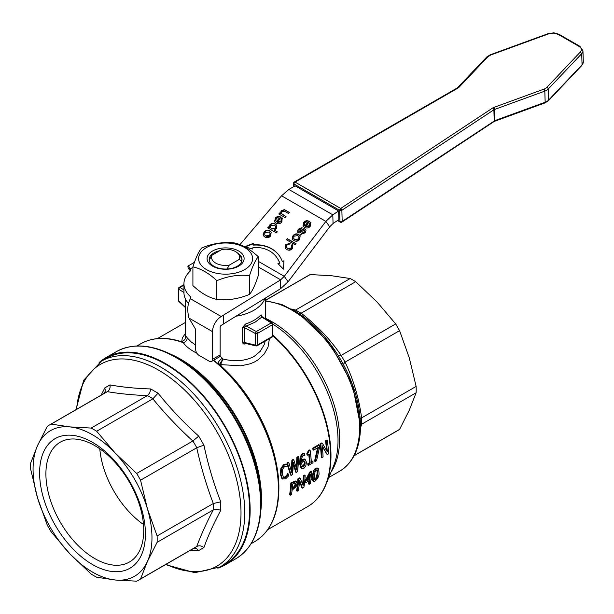 <?xml version="1.0" encoding="UTF-8"?>
<svg xmlns="http://www.w3.org/2000/svg" width="614" height="614" viewBox="0 0 614 614"><rect width="100%" height="100%" fill="white"/><g stroke="black" fill="none" stroke-linecap="round" stroke-linejoin="round"><path stroke-width="0.92" d="M185.489 333.325L182.327 337.961L181.767 341.384M354.117 455.726L397.665 430.591A89.475 51.66 -120 0 0 399.576 429.393L409.246 410.275L416.139 392.768A89.475 51.66 -120 0 0 416.2 389.629A89.475 51.66 -120 0 0 416.139 386.413L361.623 417.888C358.829 397.726 353.311 379.145 345.053 362.137L341.161 355.399C330.562 339.749 317.231 325.673 301.167 313.178L301.029 313.263A89.475 51.66 -120 0 0 295.511 310.078L291.696 309.019M416.139 386.413L409.246 357.739L399.576 330.662L345.053 362.137M190.632 550.121L198.736 550.558L203.917 547.565C208.1 535.845 213.718 523.427 220.771 510.303L220.771 501.845L213.365 503.48L213.304 509.881C206.511 522.821 200.985 535.024 196.733 546.498L196.802 546.46A89.475 51.66 60 0 1 194.899 547.657L138.649 580.13A89.475 51.66 60 0 1 136.661 581.182L115.271 580.007A84.08 48.544 -120 0 0 147.444 561.426A84.08 48.544 -120 0 0 147.444 508.883A84.08 48.544 -120 0 0 115.271 453.155A84.08 48.544 -120 0 0 92.522 434.796A84.08 48.544 -120 0 0 69.766 426.891A84.08 48.544 -120 0 0 37.592 445.465A84.08 48.544 -120 0 0 37.592 498.008A84.08 48.544 -120 0 0 69.766 553.736A84.08 48.544 -120 0 0 92.522 572.094A84.08 48.544 -120 0 0 115.271 580.007L96.659 577.221A89.475 51.66 60 0 1 93.911 575.702A89.475 51.66 60 0 1 91.156 574.044L69.766 553.736L51.162 531.824A89.475 51.66 60 0 1 47.27 525.077L37.592 498.008L30.7 469.326A89.475 51.66 60 0 1 30.7 462.971L37.592 445.465L47.27 426.354A89.475 51.66 60 0 1 49.174 425.157A89.475 51.66 60 0 1 51.162 424.105L69.766 426.891L91.156 428.065A89.475 51.66 60 0 1 93.911 429.585A89.475 51.66 60 0 1 96.659 431.243L115.271 453.155L136.661 473.471A89.475 51.66 60 0 1 140.552 480.209L196.733 447.775C200.985 467.085 206.511 485.674 213.304 503.518L213.365 503.48M220.771 501.845C213.718 483.709 208.1 464.798 203.917 445.112L198.736 436.14C183.778 422.67 170.216 408.348 158.036 393.175L150.714 388.946C135.817 388.493 122.247 387.15 110.006 384.917L104.833 387.902L101.157 395.14M143.737 530.358A69.182 39.941 -120 0 0 113.544 460.738A69.182 39.941 -120 0 0 60.233 442.203A69.182 39.941 -120 0 0 45.904 473.878A69.182 39.941 -120 0 0 76.098 543.497A69.182 39.941 -120 0 0 129.408 562.033A69.182 39.941 -120 0 0 143.737 530.358M145.426 533.988A74.824 43.195 60 0 1 92.522 564.535A74.824 43.195 60 0 1 39.611 472.903A74.824 43.195 60 0 1 92.522 442.356A74.824 43.195 60 0 1 145.426 533.988M96.659 431.243L152.848 398.808C164.905 413.613 178.244 427.689 192.842 441.029L192.903 440.99A89.475 51.66 60 0 1 196.802 447.736L196.733 447.775M51.162 424.105L107.343 391.671C119.408 393.72 132.739 395.04 147.337 395.631L147.406 395.593A89.475 51.66 60 0 1 150.161 397.112A89.475 51.66 60 0 1 152.917 398.77L152.848 398.808M101.341 361.193L106.214 358.376A118.786 68.584 60 0 1 165.603 364.263A118.786 68.584 60 0 1 243.205 468.935A118.786 68.584 60 0 1 225 564.12L220.127 566.937A118.786 68.584 -120 0 0 244.733 512.56A118.786 68.584 -120 0 0 160.738 367.072A118.786 68.584 -120 0 0 101.341 361.193L83.673 380.243L76.075 409.622M143.484 524.479A69.182 39.941 60 0 1 99.79 448.788M399.576 330.662A89.475 51.66 -120 0 0 395.677 323.923L377.073 302.011L355.683 281.703A89.475 51.66 -120 0 0 352.927 280.045A89.475 51.66 -120 0 0 350.18 278.526L331.568 275.74L310.185 274.558A89.475 51.66 -120 0 0 308.197 275.609L265.708 300.139M416.139 392.768L361.477 424.335L361.623 417.888M360.226 418.756L361.477 417.965M195.712 345.091L191.177 341.929L187.224 337.884C187.124 340.271 185.842 341.883 183.371 342.719C185.374 345.743 188.905 348.729 193.97 351.661L196.917 353.265M217.832 568.165A119.561 69.029 -120 0 0 225.384 564.788A119.561 69.029 -120 0 0 243.712 468.989A119.561 69.029 -120 0 0 165.603 363.634A119.561 69.029 -120 0 0 105.831 357.709A119.561 69.029 -120 0 0 99.123 362.567M180.017 359.351L176.832 357.517L180.009 359.351A114.611 66.174 60 0 1 180.017 359.351A114.611 66.174 60 0 1 261.057 499.719L261.057 503.396A119.108 68.768 -120 0 0 176.832 357.517L176.832 357.517A119.108 68.768 -120 0 0 136.876 346.089M220.679 366.443L221.477 366.42L220.626 364.624L240.964 365.821L250.259 363.78L254.426 362.022L258.164 359.766L264.197 354.017L268.026 347.063L269.439 338.636M213.611 360.264L218.699 364.117C217.694 362.59 218.899 360.625 222.322 358.223L219.958 356.089M261.764 316.647A1.543 0.89 0 0 0 261.764 316.663L260.459 315.381A40.11 23.155 180 0 1 253.966 320.301A40.11 23.155 180 0 1 245.446 324.054L242.645 327.408L242.645 342.305C242.845 343.825 243.773 344.331 245.416 343.84L246.114 343.564M245.446 324.054L246.206 326.088L244.917 326.617L244.349 327.561A1.543 0.89 0 0 0 243.535 327.339A1.543 0.89 0 0 0 242.645 327.408M242.645 342.305A1.543 0.89 180 0 1 243.535 342.228A1.543 0.89 180 0 1 244.349 342.458L244.932 343.28L255.969 345.92A1.543 1.059 -76.5 0 1 255.785 345.851A1.543 1.059 -76.5 0 1 255.27 345.076L244.349 342.458L244.349 327.561L255.27 333.448L255.27 345.076A1.543 0.89 0 0 0 256.353 345.314A1.543 0.89 0 0 0 257.419 345.053L257.419 333.425A1.543 0.89 180 0 1 256.353 333.686A1.543 0.89 180 0 1 255.27 333.448L256.322 331.537L246.206 326.088L255.056 322.189L261.802 317.085L271.234 322.926A1.543 0.921 -58.2 0 1 272.033 322.864A1.543 0.921 -58.2 0 1 272.048 322.872A1.543 1.543 0 0 1 272.777 324.184A1.543 0.89 180 0 1 272.324 324.814L272.324 336.441A1.543 0.89 0 0 0 272.777 335.827A1.543 0.89 0 0 0 272.777 335.812A1.543 0.89 0 0 0 272.777 335.797M244.702 343.203L245.899 343.241L245.416 343.84M236.16 316.187A40.11 23.155 0 0 0 253.966 310.224A40.11 23.155 0 0 0 264.941 298.373M187.224 337.884C186.288 336.334 185.758 336.058 185.628 337.04L185.489 336.288M265.24 341.054L264.243 344.538L260.259 351.308L253.966 356.55C245.147 361.047 234.801 361.869 222.936 359.013L222.322 358.223M261.909 316.571L261.495 314.982L260.459 315.381M178.421 288.71A1.543 1.543 0 0 1 179.196 287.375L183.947 284.627L179.196 287.375A1.543 0.89 60 0 1 179.963 287.452A1.543 0.921 121.8 0 0 179.173 288.25A1.543 0.921 121.8 0 0 178.835 289.317A1.543 0.89 180 0 1 178.421 288.71A1.543 0.89 180 0 1 178.421 288.695L178.421 300.338A1.543 0.89 0 0 0 178.421 300.338A1.543 0.89 0 0 0 178.835 300.944L178.835 289.317L183.947 292.479M319.027 473.248L318.674 468.95L317.638 468.29L316.509 468.666C313.984 471.406 312.848 474.077 313.102 476.679L313.224 480.877L314.122 481.422L315.197 481.023C317.945 478.39 319.219 475.796 319.027 473.248M317.338 469.887L317.76 473.985L316.977 477.746L315.419 479.757L314.238 479.304L314.368 475.95L315.005 472.105L316.448 470.025L317.737 470.508L316.962 469.825M314.568 479.91L314.238 479.304M314.307 479.565L316.317 477.362L317.1 473.601L317.077 470.124M313.601 481.322L312.396 479.994L312.442 476.303C313.033 471.452 314.168 468.781 315.857 468.282L317.008 467.906L318.198 468.428M281.872 478.498L282.893 479.143L281.872 478.498L280.337 474.1L280.897 468.29L283.63 464.66L285.318 464.077L287.329 464.552L284.297 465.044L281.565 468.674L280.997 474.476L282.532 478.874L285.587 478.851L288.419 476.08A111.226 64.217 -120 0 0 288.304 474.016L287.552 473.693L288.212 474.069L287.291 475.681L286.638 475.305L287.552 473.693M285.986 464.46L285.318 464.077M287.291 475.681L285.533 477.362L283.445 477.231L282.279 473.739L282.655 469.188L284.512 466.609L286.331 466.264L287.621 466.74A111.226 64.217 -120 0 0 287.329 464.552M283.468 477.255L284.873 476.986L286.638 475.305M313.025 462.779A111.226 64.217 -120 0 0 312.963 461.459L311.321 462.403A111.226 64.217 -120 0 0 310.116 450.361L309.149 450.914L307.514 453.93A111.226 64.217 60 0 1 307.668 455.174L309.349 454.206A111.226 64.217 60 0 1 310.131 463.094L308.451 464.061A111.226 64.217 60 0 1 308.504 465.381L313.025 462.779M307.514 453.93L306.846 453.546L308.481 450.53L309.448 449.97L310.116 450.361M307.668 455.174L307.008 454.79A110.305 63.679 -120 0 0 306.846 453.546M309.149 450.914L308.481 450.53M312.963 461.459L312.311 461.076L311.283 461.674M310.131 463.094L309.471 462.718A110.305 63.679 -120 0 0 308.773 454.537M308.451 464.061L307.791 463.685L309.471 462.718M308.504 465.381L307.852 465.005A110.305 63.679 -120 0 0 307.791 463.685M297.675 471.636L298.742 456.969L298.074 456.586L296.869 457.284L297.529 457.668L296.838 469.979L293.814 459.817L293.147 459.433L291.888 460.162L292.556 460.546L291.85 472.742L288.833 462.695L288.166 462.311L286.907 463.04L287.567 463.424L291.197 475.374L292.556 474.591L293.461 462.534L296.278 472.442L297.675 471.636M296.278 472.442L295.626 472.066L293.408 464.054M291.197 475.374L290.545 474.998L286.907 463.04M298.742 456.969L297.529 457.668M296.332 468.045L296.869 457.284M293.814 459.817L292.556 460.546M291.343 470.831L291.888 460.162M288.833 462.695L287.567 463.424M319.572 447.161A111.226 64.217 -120 0 0 319.288 445.112L313.409 448.504A111.226 64.217 60 0 1 313.639 450.116L318.42 447.353L315.212 461.513L316.54 460.746L319.572 447.161M313.639 450.116L312.971 449.732A110.305 63.679 -120 0 0 312.741 448.12L318.62 444.728L319.288 445.112M313.409 448.504L312.741 448.12M315.212 461.513L314.56 461.129L317.599 447.829M301.006 468.037L303.761 468.398L305.78 465.995L306.455 462.212L305.143 459.402L303.255 459.648L301.428 461.697C301.551 458.006 302.272 455.972 303.6 455.611L304.874 455.273A111.226 64.217 -120 0 0 304.621 453.508L303.539 453.923C302.794 453.923 301.85 455.266 300.714 457.944L300.323 464.161L301.896 468.582L301.006 468.037L299.663 463.777L300.054 457.56C301.228 454.82 302.172 453.485 302.871 453.539L303.953 453.117L304.621 453.508M304.367 461.076L305.196 463.017L303.7 466.985L302.502 466.924L301.551 462.979L303.139 461.291L304.406 461.099M301.436 460.316L302.595 459.264L304.483 459.019M301.85 466.54L303.047 466.609L304.536 462.634L303.707 460.692M328.567 453.807A111.226 64.217 -120 0 0 327.308 440.484L326.157 441.144A111.226 64.217 60 0 1 327.277 451.766L322.427 443.3L320.677 444.306A111.226 64.217 60 0 1 321.936 457.63L323.087 456.969A111.226 64.217 -120 0 0 322.089 445.534L327.185 454.598L328.567 453.807M322.427 443.3L321.759 442.917L320.009 443.922L320.677 444.306M326.157 441.144L325.489 440.76L326.64 440.1L327.308 440.484M326.564 450.43A110.305 63.679 -120 0 0 325.489 440.76M321.936 457.63L321.276 457.253A110.305 63.679 -120 0 0 320.009 443.922M327.185 454.598L322.212 446.462M302.502 488.138L303.884 487.347A111.226 64.217 -120 0 0 305.143 475.474L304.483 475.09L303.339 475.758L303.991 476.134A111.226 64.217 60 0 1 303.124 485.605L300.261 478.291L299.601 477.915L297.851 478.92L298.511 479.296A111.226 64.217 60 0 1 297.253 491.169L298.404 490.509A111.226 64.217 -120 0 0 299.578 480.325L302.502 488.138L301.842 487.754L299.509 481.353M297.253 491.169L296.585 490.786A110.305 63.679 -120 0 0 297.851 478.92M305.143 475.474L303.991 476.134M302.618 484.147A110.305 63.679 -120 0 0 303.339 475.758M300.261 478.291L298.511 479.296M297.115 483.648L296.201 481.376L291.489 483.348A111.226 64.217 60 0 1 290.238 495.222L291.466 494.516A111.226 64.217 -120 0 0 292.111 490.195L296.063 486.772L297.115 483.648M295.296 482.98L295.833 484.438L295.15 486.518L292.264 488.851A111.226 64.217 -120 0 0 292.655 484.055L295.426 483.034M292.348 488.046L294.497 486.134L295.173 484.062L294.643 482.596M290.238 495.222L289.57 494.838A110.305 63.679 -120 0 0 290.836 482.972L295.549 481M291.489 483.348L290.836 482.972M312.219 477.723L311.114 478.36A111.226 64.217 -120 0 0 311.613 471.736L310.469 472.396L305.872 481.015A111.226 64.217 60 0 1 305.672 482.681L309.771 480.317A111.226 64.217 60 0 1 309.164 484.3L310.354 483.609A111.226 64.217 -120 0 0 310.96 479.626L312.065 478.989A111.226 64.217 -120 0 0 312.219 477.723L311.198 477.546M309.164 484.3L308.497 483.909A110.305 63.679 -120 0 0 308.995 480.762M305.672 482.681L305.012 482.297A110.305 63.679 -120 0 0 305.212 480.639L309.817 472.02L310.953 471.36L311.613 471.736M309.916 479.05L306.8 480.854L310.323 474.369A111.226 64.217 60 0 1 309.916 479.05L309.264 478.667A110.305 63.679 -120 0 0 309.533 475.873M307.437 479.726L309.264 478.667M310.469 472.396L309.817 472.02M305.872 481.015L305.212 480.639M219.674 364.079L220.626 364.624L222.936 359.013L219.674 364.079L219.666 364.939M185.628 337.04L185.582 337.953M178.59 340.962L183.371 342.719A114.158 65.913 -120 0 0 140.621 343.855C151.811 337.57 164.92 336.695 179.956 341.223C182.036 342.635 185.351 339.642 185.589 337.907M338.153 355.744L341.016 355.468M343.249 364.57L344.914 362.229M360.502 425.218L361.477 424.335M294.259 310.477L295.511 310.078M299.716 313.954L301.029 313.263M399.576 429.393L354.194 455.588M350.18 278.526L295.664 309.993M310.185 274.558L265.708 300.238M355.683 281.703L301.167 313.178M395.677 323.923L341.161 355.399M213.304 503.518L157.115 535.961A89.475 51.66 60 0 1 157.115 542.316L213.304 509.881M196.733 546.498L140.552 578.933A89.475 51.66 60 0 1 138.649 580.13M157.115 542.316L147.444 561.426L140.552 578.933M140.552 480.209L147.444 508.883L157.115 535.961M192.842 441.029L136.661 473.471M49.174 425.157L105.424 392.684A89.475 51.66 60 0 1 107.412 391.632L107.343 391.671M147.337 395.631L91.156 428.065M152.917 398.77L158.036 393.175M198.736 436.14L192.903 440.99M107.412 391.632C109.545 390.182 110.413 387.941 110.006 384.917M150.714 388.946L149.747 392.837L147.406 395.593M196.802 447.736L203.917 445.112M104.833 387.902L105.393 390.964L104.173 393.397M213.365 509.843L216.926 509.19L220.771 510.303M203.917 547.565C201.492 545.7 199.12 545.332 196.802 546.46M193.648 548.379L196.365 548.54L198.736 550.558M340.34 222.161A1.543 0.89 -60 0 1 340.325 222.153A1.543 0.89 -60 0 1 340.302 222.138A1.543 0.89 -60 0 1 339.979 221.477A1.543 0.921 -1.8 0 0 341.1 221.723A1.543 0.921 -1.8 0 0 342.159 221.431A1.543 0.921 -1.8 0 0 342.198 221.408A1.543 0.89 56.5 0 1 341.921 222.091A1.543 0.89 56.5 0 1 341.898 222.107A1.543 0.89 56.5 0 1 341.43 222.161M458.105 87.979A1.543 0.829 -120 0 0 457.369 87.879L294.329 181.99A1.543 0.829 60 0 1 295.065 182.089L458.105 87.979A4.651 2.778 -1.8 0 0 458.957 87.318L487.938 56.726L490.77 54.984L548.816 33.801L553.69 33.118L558.157 34.346L579.109 46.449C581.627 48.092 582.034 49.941 580.345 52.006L546.844 87.357A7.736 4.62 178.2 0 1 544.012 89.107L493.794 107.435A4.651 2.778 -1.8 0 0 492.72 107.964L340.686 208.438A1.543 0.89 56.5 0 1 340.732 208.453A1.543 0.89 56.5 0 1 341.499 209.228A1.543 0.89 56.5 0 1 341.852 210.28L339.634 210.341L339.979 221.477L337.907 220.28M192.911 266.867L192.911 285.602C200.885 293.085 208.867 297.69 216.842 299.417C227.74 300.614 238.639 298.926 249.537 294.359C252.454 290.952 255.37 284.658 258.294 275.486L258.294 256.752C255.37 260.167 252.454 266.453 249.537 275.625C238.639 274.435 227.74 276.116 216.842 280.682C208.867 273.199 200.885 268.594 192.911 266.867C195.828 257.696 198.752 251.402 201.668 247.995C212.567 243.428 223.465 241.739 234.364 242.937C242.338 244.664 250.312 249.269 258.294 256.752M206.511 247.557A27.001 15.588 0 0 0 206.511 269.6A27.001 15.588 0 0 0 244.694 269.6A27.001 15.588 0 0 0 244.694 247.557A27.001 15.588 0 0 0 206.511 247.557M237.595 253.083A16.424 9.486 180 0 1 242.023 259.568A16.424 9.486 180 0 1 231.885 268.326A16.424 9.486 180 0 1 213.987 266.269A16.424 9.486 180 0 1 209.174 259.568A16.424 9.486 180 0 1 219.873 250.681M238.692 251.026A18.512 10.691 0 0 0 212.513 251.026A18.512 10.691 0 0 0 212.513 266.138A18.512 10.691 0 0 0 238.692 266.138A18.512 10.691 0 0 0 238.692 251.026M242 260.113A16.424 9.486 0 0 0 240.596 256.798L238.439 254.012A14.061 8.12 180 0 1 239.176 259.438L242.008 261.15M249.537 275.625L249.537 294.359M216.842 280.682L216.842 299.417M238.439 254.012A14.061 8.12 180 0 0 221.938 249.484L212.03 255.209L209.197 260.19M338.621 210.97L332.796 214.823L333.064 223.481L338.89 219.628L338.621 210.97L295.104 185.842L288.856 189.45L281.565 195.797L239.921 244.656M211.546 361.454L219.183 357.049A4.628 2.671 -120 0 0 220.142 354.93L220.142 327.231A1.543 0.89 120 0 1 221.232 325.336L280.652 288.649L280.652 279.831L221.232 316.525A12.341 7.122 -60 0 0 212.505 331.637L212.505 359.336A4.628 2.671 60 0 1 211.546 361.454A4.628 2.671 60 0 1 209.236 361.224L199.036 355.337A4.628 2.671 60 0 1 195.712 349.635L195.712 329.488L188.928 318.021C187.032 310.2 187.523 303.769 190.409 298.719L190.34 296.57A41.652 24.046 180 0 1 183.947 283.775A41.652 24.046 180 0 1 190.34 270.974L190.409 268.825L188.882 266.614L187.869 266.115L194.461 262.308M183.947 283.775L183.947 292.594A41.652 24.046 0 0 0 188.559 303.585M305.726 226.397L309.456 225.676L309.525 223.22L310.569 222.168L310.323 226.19C308.681 228.132 306.777 228.531 304.605 227.403L303.255 226.228L303.677 222.437C305.212 220.626 307.1 220.28 309.333 221.401L305.949 226.712L309.671 225.99L309.74 223.527L310.93 222.636M303.37 226.382L303.024 225.438L303.892 222.744C305.434 220.933 307.315 220.587 309.548 221.708L309.333 221.401M304.452 225.43L305.12 226.136L308.028 222.521L306.271 221.93L304.559 222.936L304.329 225.284L304.905 225.829L307.814 222.207M267.988 228.04L268.686 227.172L269.515 227.648L270.06 225.215C271.626 223.534 273.445 223.25 275.509 224.356L276.745 225.392M275.295 224.041L276.638 225.231L276.384 228.792L274.22 230.027L277.298 231.808L276.415 232.906L267.666 227.855L268.471 226.858L269.293 227.333L269.838 224.901C271.403 223.22 273.222 222.936 275.295 224.041L275.509 224.356M271.664 228.715L275.44 228.362L275.563 226.159L274.389 225.169L270.59 225.492L270.528 227.748L271.879 229.022L275.655 228.677L276.054 227.073L275.663 226.313M277.198 231.938L274.22 230.027M270.644 227.901L271.879 229.022M278.219 263.905L279.8 263.153A35.175 27.737 -35.1 0 0 277.067 257.888A35.175 27.737 -35.1 0 0 276.96 257.734M282.34 261.533L283.975 260.758L283.461 269.155L277.942 263.621L279.577 262.846A35.175 27.737 -35.1 0 0 276.853 257.581A35.175 27.737 -35.1 0 0 252.968 247.48L252.715 249.061L244.625 246.736L253.651 243.251L253.398 244.825A38.26 30.17 144.9 0 1 279.378 255.8A38.26 30.17 144.9 0 1 282.34 261.533L283.952 261.18M253.398 244.825L253.62 245.132A38.26 30.17 144.9 0 1 279.485 255.961M245.209 246.905L253.59 243.674M289.371 212.383L288.488 213.48L284.643 211.262L281.872 211.63L281.565 213.703L286.024 216.535L285.149 217.632L278.817 213.979L279.616 212.997L280.514 213.511L281.128 210.855L284.397 209.597L289.371 212.383M279.14 214.163L279.831 213.304L280.728 213.826L281.35 211.17L284.612 209.904L289.271 212.505M281.688 213.856L285.924 216.665M263.698 236.022L263.352 234.84L264.281 232.399C265.87 230.542 267.758 230.15 269.922 231.232L271.265 232.299M264.857 235.124L266.054 236.213L268.303 236.72L270.007 235.707L270.49 233.995L270.083 233.19M268.855 232.077L264.949 232.599L264.741 234.97L265.839 235.906L269.792 235.392L269.983 233.036L268.855 232.077M270.667 235.899C269.093 237.795 267.182 238.171 264.926 237.027L263.583 235.868L263.13 234.533L264.058 232.092C265.655 230.235 267.535 229.843 269.707 230.918L271.165 232.146L270.667 235.899M289.186 244.395L286.723 245.132L286.492 247.419L287.644 248.386L291.52 247.987L291.251 245.446L292.256 244.456L292.794 245.032L292.41 248.486C290.867 250.328 288.987 250.673 286.769 249.53L285.356 248.302L285.809 244.656L289.892 243.236L289.186 244.395M285.472 248.455L285.172 246.736L286.032 244.971L290.107 243.543M291.527 245.7L292.479 244.763L292.893 245.186M286.608 247.572L287.859 248.701L290.115 249.269L291.742 248.294L291.473 245.761M291.251 245.446L291.827 246.107M277.298 222.145L281.02 221.424L281.089 218.96L282.141 217.909L281.895 221.938C280.253 223.872 278.342 224.279 276.17 223.143L274.819 221.976L275.241 218.177C276.784 216.366 278.664 216.021 280.897 217.141L277.513 222.452L281.243 221.731L281.304 219.275L282.494 218.384M274.934 222.13L274.588 221.178L275.463 218.492C276.998 216.681 278.886 216.335 281.112 217.456L280.897 217.141M276.016 221.178L276.684 221.884L279.593 218.262L277.843 217.678L276.123 218.676L275.893 221.025L276.469 221.57L279.378 217.955M296.048 243.704L295.165 244.802L286.439 239.759L287.321 238.662L296.048 243.704M286.753 239.944L287.321 238.662M287.536 238.976L295.94 243.827M301.09 234.51L301.674 233.543L304.337 232.622L304.521 230.557M298.811 231.47L299.571 231.892L301.244 230.841C303.101 229.137 304.46 228.654 305.319 229.367L305.734 229.705M297.752 232.33L297.567 231.409L298.45 229.521L302.288 227.978M301.244 230.841L301.029 230.526C302.886 228.83 304.245 228.339 305.097 229.06C306.256 229.851 306.225 231.102 305.004 232.813L300.753 234.41L301.459 233.228L304.122 232.315L304.298 230.242L304.651 230.649M297.567 231.409L298.235 229.206L302.073 227.664L301.344 228.822L299.171 229.636L298.864 231.509L301.029 230.526M304.298 230.242L302.203 231.156C300.238 232.867 298.88 233.358 298.143 232.637L297.629 232.176M298.143 232.637L297.353 231.102M292.694 239.575L292.348 238.393L293.277 235.953C294.873 234.095 296.754 233.704 298.918 234.786L300.269 235.853M298.703 234.471L300.169 235.699L299.663 239.452C298.089 241.348 296.178 241.724 293.922 240.581L292.579 239.422L292.126 238.086L293.062 235.646C294.651 233.788 296.531 233.397 298.703 234.471L298.918 234.786M294.835 239.46L298.788 238.946L298.98 236.59L297.851 235.63L293.945 236.152L293.738 238.524L295.05 239.767L297.299 240.274L299.003 239.26L299.486 237.549L299.079 236.743M293.853 238.677L295.05 239.767M281.565 195.797L325.88 221.385L284.267 276.331L288.089 281.765L329.703 226.812L325.88 221.385L332.796 214.823L288.856 189.45M333.064 223.481L329.703 226.812M258.294 266.921L280.652 279.831L284.267 276.331L258.294 261.334M288.089 281.765L280.652 288.649M223.419 324.077L223.419 315.266M189.972 270.267L188.199 268.326L187.869 266.115M190.34 298.849L190.34 296.57M227.026 269.009L229.26 265.156A14.061 8.12 180 0 1 215.66 263.061A14.061 8.12 180 0 1 212.03 255.209M229.26 265.156L239.176 259.438M76.589 409.331A116.499 67.264 60 0 1 158.627 370.158A116.499 67.264 60 0 1 241.003 512.836A116.499 67.264 60 0 1 166.064 564.304M260.773 511.216A114.158 65.913 -120 0 0 261.503 499.09A114.158 65.913 -120 0 0 180.785 359.274A114.158 65.913 -120 0 0 169.917 353.848M251.118 543.697L254.779 541.586A114.158 65.913 -120 0 0 278.426 489.327A114.158 65.913 -120 0 0 213.426 360.372M105.831 357.709L116.284 351.676A119.561 69.029 60 0 1 176.064 357.594A119.561 69.029 60 0 1 260.605 504.025A119.561 69.029 60 0 1 235.837 558.755L225.384 564.788M250.972 543.712A119.108 68.768 -120 0 0 261.057 503.396C260.766 530.105 252.362 548.555 235.837 558.755M272.777 324.108A96.475 55.697 60 0 1 338.022 440.476A96.475 55.697 60 0 1 333.532 465.988L325.85 484.784A110.098 63.564 -120 0 0 330.977 455.665A110.098 63.564 -120 0 0 272.777 335.083M331.138 471.851A95.646 55.222 -120 0 0 339.626 438.88A95.646 55.222 -120 0 0 271.994 321.736A95.646 55.222 -120 0 0 265.708 318.443M277.29 469.418A110.305 63.679 -120 0 0 221.477 366.42M272.777 335.712A110.305 63.679 60 0 1 330.578 456.064A110.305 63.679 60 0 1 307.729 506.558C315.773 501.853 321.813 494.6 325.85 484.784A110.098 63.564 -120 0 1 317.392 498.553M278.825 488.468A113.39 65.468 -120 0 0 218.699 364.117M256.606 345.805A1.543 1.059 -76.5 0 1 255.969 345.92A1.543 1.543 0 0 0 257.097 345.759L272.01 337.147A1.543 0.89 -120 0 0 272.102 337.078A1.543 0.89 -120 0 0 272.324 336.441L257.419 345.053A1.543 0.89 60 0 1 257.189 345.69A1.543 0.89 60 0 1 257.097 345.759M257.097 332.351A1.543 0.89 60 0 1 257.419 333.425L272.324 324.814A1.543 0.89 -120 0 0 272.01 323.739A1.543 0.89 -120 0 0 271.234 322.926L256.322 331.537A1.543 0.89 60 0 1 257.097 332.351M271.902 337.193A1.543 0.89 -120 0 0 272.01 337.147A1.543 1.543 0 0 0 272.777 335.812L272.777 324.184A1.543 0.89 180 0 1 272.777 324.2A1.543 0.89 180 0 0 272.363 323.578M183.947 289.915L179.963 287.452L183.947 285.149M360.403 425.617A94.103 54.331 -120 0 0 293.86 310.369M265.708 301.159A95.646 55.222 60 0 1 291.972 310.2A95.646 55.222 60 0 1 359.604 427.336A95.646 55.222 60 0 1 339.795 471.122C353.441 462.603 360.341 447.583 360.51 426.078L352.398 384.402L330.063 343.61L298.803 313.34L282.026 304.536L265.708 300.814M185.489 307.2L178.835 300.944M315.419 479.757L314.759 479.373M316.977 477.746L316.317 477.362M316.509 468.666L315.857 468.282M313.102 476.679L312.442 476.303M280.997 474.476L280.337 474.1M281.565 468.674L280.897 468.29M284.297 465.044L283.63 464.66M285.533 477.362L284.873 476.986M300.323 464.161L299.663 463.777M300.714 457.944L300.054 457.56M303.539 453.923L302.871 453.539M303.255 459.648L302.595 459.264M305.196 463.017L304.536 462.634M303.7 466.985L303.047 466.609M293.108 488.368L292.448 487.992M295.15 486.518L294.497 486.134M295.833 484.438L295.173 484.062M293.814 482.013L293.162 481.629M360.487 428.158L361.623 424.243M582.955 50.778L583.3 61.907L581.842 65.437L548.34 100.788L544.925 102.922L494.707 121.25A1.543 0.599 -110 0 0 494.746 121.227A1.543 0.599 -110 0 0 494.945 120.582L342.198 221.408L341.852 210.28L493.886 109.806A3.108 1.857 178.2 0 1 494.608 109.453L544.818 91.125A9.279 5.541 -1.8 0 0 548.218 89.03L581.719 53.679A9.287 5.541 -1.8 0 0 582.955 50.778L579.923 46.349L558.963 34.246L553.82 32.818L548.325 33.586L490.279 54.769L486.856 56.902L457.369 87.879M544.963 102.899L544.434 102.707L544.963 102.899L545.163 102.254L494.945 120.582L494.608 109.453A1.543 0.599 70 0 0 494.354 108.348A1.543 0.599 70 0 0 493.794 107.435M294.306 182.926A1.543 0.89 120 0 0 294.014 184L339.634 210.341A1.543 0.89 -60 0 1 339.926 209.274A1.543 0.89 -60 0 1 340.686 208.438L295.065 182.089A1.543 0.89 120 0 0 294.306 182.926M294.083 186.433L294.014 184A1.543 0.921 178.2 0 1 293.561 183.371A1.543 0.921 178.2 0 1 293.561 183.34L293.661 186.679M492.72 107.964A1.543 0.89 56.5 0 1 493.526 108.755A1.543 0.89 56.5 0 1 493.886 109.806L494.232 120.943A1.543 0.89 -123.5 0 1 493.955 121.618L341.921 222.091A1.543 1.543 0 0 1 340.302 222.138L337.523 220.533M544.012 89.107A1.543 0.599 70 0 1 544.572 90.02A1.543 0.599 70 0 1 544.818 91.125L545.163 102.254A9.279 5.541 178.2 0 0 548.555 100.159L548.218 89.03A1.543 1.059 43.5 0 0 547.795 88.025A1.543 1.059 43.5 0 0 546.844 87.357M580.345 52.006L581.719 53.679L582.057 64.808L548.555 100.159M558.157 34.346L558.94 34.23L559.285 34.914L558.94 34.23M579.109 46.449L579.892 46.334L580.238 47.009M490.77 54.984L490.233 54.792L490.77 54.984M548.816 33.801L548.279 33.609L548.816 33.801M458.957 87.318A1.543 1.059 -136.5 0 0 458.021 87.372A1.543 1.059 -136.5 0 0 457.875 87.487M487.938 56.726L487.009 56.787L486.641 57.532L487.009 56.787M340.755 210.594L340.732 208.453M493.925 121.633A1.543 0.89 -123.5 0 0 493.955 121.618L494.707 121.25M581.696 65.552L582.057 64.808L581.696 65.552M583.3 61.907A9.287 5.541 178.2 0 1 582.057 64.808M192.911 267.382L190.409 268.825M190.409 298.719L221.232 316.525M212.505 331.637L188.928 318.021M220.142 354.93L212.505 359.336M157.453 338.59L185.489 322.404M165.55 564.596L194.791 572.708L220.127 566.937M136.96 345.966L140.621 343.855M176.832 357.517C153.561 344.416 133.376 342.466 116.284 351.676C133.376 342.466 153.561 344.416 176.832 357.517M254.779 541.586C270.567 531.831 278.602 514.202 278.871 488.698C279.462 447.445 253.006 393.083 218.008 363.488M185.489 299.072L185.489 336.395M265.708 297.897L265.708 318.95M328.851 477.446L339.795 471.122M178.421 300.338A1.543 1.543 0 0 0 178.912 301.459L185.489 307.645M267.758 529.636L307.729 506.558M294.329 181.99A1.543 1.543 0 0 0 293.561 183.371M190.171 271.127L189.419 268.809L190.371 269.976M262.094 316.709L272.048 322.872"/></g></svg>
